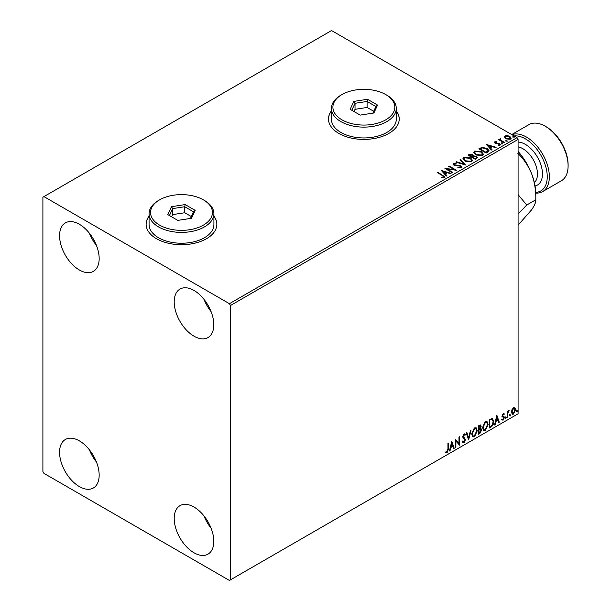 <?xml version="1.0" encoding="UTF-8"?>
<svg xmlns="http://www.w3.org/2000/svg" width="611" height="611" viewBox="0 0 611 611"><rect width="100%" height="100%" fill="white"/><g stroke="black" fill="none" stroke-linecap="round" stroke-linejoin="round"><path stroke-width="0.92" d="M149.069 216.118A35.369 20.423 0 0 0 146.121 224.275A35.369 20.423 0 0 0 156.485 238.718A35.369 20.423 0 0 0 195.031 243.14A35.369 20.423 0 0 0 216.859 224.275A35.369 20.423 0 0 0 213.911 216.118M149.069 216.355A35.369 20.423 0 0 0 146.121 224.397M331.437 110.828A35.369 20.423 0 0 0 328.489 118.992A35.369 20.423 0 0 0 338.845 133.427A35.369 20.423 0 0 0 377.392 137.857A35.369 20.423 0 0 0 399.227 118.992A35.369 20.423 0 0 0 396.279 110.828M331.437 111.072A35.369 20.423 0 0 0 328.489 119.114M194 552.772A27.999 16.169 60 0 1 175.708 528.103A27.999 16.169 60 0 1 180.001 505.664A27.999 16.169 60 0 1 194 507.046A27.999 16.169 60 0 1 212.292 531.723A27.999 16.169 60 0 1 208 554.162A27.999 16.169 60 0 1 194 552.772M211.078 528.21A27.999 16.169 60 0 1 204.013 515.967M79.369 270.001A27.999 16.169 60 0 1 61.077 245.324A27.999 16.169 60 0 1 65.369 222.893A27.999 16.169 60 0 1 79.369 224.275A27.999 16.169 60 0 1 97.661 248.952A27.999 16.169 60 0 1 93.368 271.391A27.999 16.169 60 0 1 79.369 270.001M96.454 245.439A27.999 16.169 60 0 1 89.382 233.196M194 336.18A27.999 16.169 60 0 1 175.708 311.511A27.999 16.169 60 0 1 180.001 289.072A27.999 16.169 60 0 1 194 290.454A27.999 16.169 60 0 1 212.292 315.131A27.999 16.169 60 0 1 208 337.57A27.999 16.169 60 0 1 194 336.18M211.078 311.618A27.999 16.169 60 0 1 204.013 299.375M79.369 486.593A27.999 16.169 60 0 1 61.077 461.924A27.999 16.169 60 0 1 65.369 439.485A27.999 16.169 60 0 1 79.369 440.867A27.999 16.169 60 0 1 97.661 465.544A27.999 16.169 60 0 1 93.368 487.983A27.999 16.169 60 0 1 79.369 486.593M96.454 462.031A27.999 16.169 60 0 1 89.382 449.788M42.9 197.2L42.9 471.555L43.939 473.357L229.43 580.45L230.469 579.847L230.469 305.5L229.43 303.69L43.939 196.605L42.9 197.2M511.987 409.668L513.5 407.774L515.012 407.911L515.562 409.79L513.5 414.143L512.278 414.258L511.445 412.165L511.987 409.668M514.722 407.667L515.562 409.79M507.145 417.71L507.145 411.554L507.703 411.226L507.703 412.135L509.108 410.523L507.787 413.151L507.703 417.382L507.145 417.71M503.25 413.685L504.335 413.937L504.006 414.655L503.288 414.426L502.746 415.564L504.335 417.657L503.151 420.116L501.998 419.948L502.318 419.192L503.09 419.398L503.777 418.016L502.189 415.923L503.25 413.685M504.029 413.693L504.335 413.937L503.922 413.7L503.617 414.357M504.006 414.655L502.868 414.182L502.326 415.327L502.746 415.564M502.326 415.327L504.151 416.809L504.335 417.657M502.318 419.192L503.09 419.398M503.64 417.504L502.364 416.763M492.122 418.26L493.772 421.323C493.848 423.706 492.924 425.615 490.977 427.043L489.281 428.021L489.281 419.597L492.749 418.413M480.047 428.326L481.613 430.06L479.887 433.443L478.428 434.284L478.428 425.859L480.643 425.027L481.14 426.379L480.46 428.571L481.078 428.678M468.614 439.951L466.277 432.878L466.888 432.527L468.66 437.888L470.432 430.48L471.043 430.129L468.614 439.951M455.89 447.298L455.332 447.619L455.332 439.194L458.976 443.372L458.976 437.094L459.541 436.766L459.541 445.19L455.89 441.027L455.89 447.298L455.332 447.137M447.947 449.062L447.947 443.464L448.505 443.135L448.505 448.825L447.168 452.545L445.793 452.369L446.076 451.56L447.168 451.689L447.947 449.062M230.469 579.847L518.082 413.8L518.082 139.445L230.469 305.5M451.781 441.249L454.21 448.268L453.599 448.619L452.85 446.351L450.803 447.535L450.047 450.666L449.436 451.017L451.781 441.249M463.986 442.838L463.039 442.906L462.344 441.944L462.802 441.257L463.948 441.997L464.963 439.981L463.008 437.797L462.718 436.682L464.024 433.963L464.849 433.909L465.429 434.574L464.994 435.345L464.016 434.833L463.283 436.323L465.529 439.668L463.986 442.838L462.84 442.754M463.161 441.852L463.948 441.997M464.994 435.345L463.596 434.589L462.863 436.078L463.283 436.323M471.7 433.993L474.464 427.929L476.16 427.784L477.306 430.717L474.51 436.758L472.853 436.896L471.7 433.993M482.545 427.731L485.317 421.666L487.005 421.521L488.158 424.454L485.363 430.495L483.698 430.633L482.545 427.731M496.858 415.22L499.286 422.239L498.675 422.598L497.927 420.33L495.88 421.514L495.124 424.645L494.513 424.996L496.858 415.22M505.366 418.138L505.832 417.168L506.298 417.596L505.832 418.573L504.946 417.901M505.832 417.168L506.298 417.596L505.885 417.359L505.419 418.329M509.666 415.656L510.132 414.686L510.605 415.113L510.132 416.091L509.253 415.411M510.132 414.686L510.605 415.113L510.185 414.877L509.719 415.847M516.677 411.608L517.15 410.638L517.616 411.066L517.15 412.035L516.264 411.363M517.15 410.638L517.616 411.066L517.196 410.829L516.73 411.799M504.319 137.338L504.953 135.948L507.344 135.589L509.78 136.368L511.178 138.139L510.468 139.14L505.664 138.743L504.258 136.956M500.692 139.171L501.043 140.293L504.579 142.432L504.014 142.753L498.683 139.675L500.027 139.804L500.126 138.735L500.737 138.598L500.569 139.751M499.103 139.919L500.027 140.286L500.126 138.735L500.126 139.216L500.737 138.598M494.375 142.661L494.704 141.867L496.544 141.683L496.674 142.134L495.391 142.226L495.567 142.951L499.76 143.539L500.119 145.113L498.24 145.365L498.072 144.891L499.401 144.769L499.233 143.883L496.033 143.661L495.032 143.295L494.704 141.867L494.322 142.409M495.391 142.226L495.567 143.432L496.185 143.638L496.185 143.157M500.539 144.524L500.119 145.113M498.072 145.372L499.401 145.25L499.233 143.883M487.845 152.086L486.15 153.071L478.856 148.855L481.964 147.366L487.089 148.427L489.037 150.688L487.845 152.086M475.305 159.334L468.011 155.118L469.042 154.522L472.532 154.598L473.395 155.889L476.412 156.301L477.435 157.592L475.305 159.334M473.418 155.698L473.395 156.37L476.412 156.783L476.412 156.301M465.483 165.001L455.852 162.136L456.463 161.785L463.772 163.954L460.014 159.738L460.625 159.387L465.483 165.001M452.766 172.34L452.209 172.669L444.907 168.453L453.996 169.491L448.558 166.352L449.123 166.024L456.417 170.24L447.336 169.209L452.766 172.34M441.738 177.793L443.479 177.541L443.479 177.06L442.379 175.525L437.522 172.722L438.087 172.394L444.732 176.816L444.235 177.488L442.013 177.793L441.738 177.305L443.647 176.923M229.43 303.69L517.043 137.643L331.552 30.55L43.939 196.605M441.356 170.507L451.086 173.318L450.475 173.669L447.382 172.753L445.335 173.936L446.924 175.716L446.313 176.067L441.356 170.507M461.045 167.781L457.815 167.804L457.899 167.33L460.259 167.368L460.633 166.826L460.259 167.849L460.037 166.07L455.21 165.543L453.813 165.062L452.957 164.008L453.415 163.328L456.058 163.229L456.066 163.74L454.156 163.763L454.347 164.726L460.61 165.749L461.572 167.017L461.045 167.781M454.156 163.763L454.347 165.207L455.623 165.55L455.623 165.069M464.956 161.128L462.955 158.654L463.864 157.302L470.531 157.875L472.502 160.357L471.57 161.701L464.956 161.128M475.801 154.866L473.8 152.391L474.709 151.039L481.384 151.612L483.347 154.094L482.423 155.438L475.801 154.866M486.432 144.486L496.163 147.289L495.552 147.641L492.458 146.724L490.412 147.908L492 149.695L491.389 150.046L486.432 144.486M501.723 143.486L501.585 142.859L502.662 142.943L502.8 143.562L501.723 143.486L501.585 142.859L501.585 143.348L502.662 143.425L502.662 142.943L502.8 143.562M506.023 141.004L505.885 140.377L506.962 140.461L507.099 141.08L506.023 141.004L505.885 140.377L505.885 140.858L506.962 140.942L506.962 140.461L507.099 141.08M513.041 136.948L512.896 136.329L513.973 136.413L514.118 137.032L513.041 136.948L512.896 136.329L512.896 136.811L513.973 136.895L513.973 136.413L514.118 137.032M517.043 137.643L518.082 139.445M399.227 119.114A35.369 20.423 0 0 0 396.279 111.072M216.859 224.397A35.369 20.423 0 0 0 213.911 216.355M437.942 172.959L438.087 172.394M438.087 172.882L444.678 177.045M443.006 177.694L443.006 177.213M441.845 171.049L450.536 173.631M446.641 175.876L445.335 173.936M443.158 171.5L444.831 173.845L446.397 172.455L443.158 171.5L444.831 173.364L446.397 172.455M444.831 173.845L444.831 173.364M445.786 168.964L453.996 169.973L453.996 169.491M448.978 166.589L449.123 166.024M449.123 166.505L455.554 170.217M452.346 172.585L447.336 169.69L447.336 169.209M457.899 167.826L457.899 167.33M457.899 167.811L460.259 167.849L460.037 166.551M453.003 164.252L453.415 163.328M453.415 163.809L456.058 163.71L456.058 163.229M454.156 164.244L454.347 165.207L454.156 164.244M455.623 165.55L457.043 165.573L457.043 165.092M457.043 165.573L460.61 166.23L460.61 165.749M460.61 166.23L461.542 167.246M456.402 162.305L456.463 161.785M456.463 162.266L463.772 164.435L463.772 163.954M460.297 160.059L460.625 159.387M460.625 159.868L465.093 164.886M462.978 158.906L463.864 157.302M463.864 157.783L470.531 158.356L470.531 157.875M470.531 158.356L472.479 160.594M463.94 159.074L465.513 161.289L470.806 161.762L471.539 160.388M469.974 158.196L464.635 157.714L463.909 158.814L465.513 160.808L470.806 161.281L471.57 160.135L469.974 158.196M470.806 161.762L470.806 161.281M465.513 161.289L465.513 160.808M468.431 155.362L472.532 155.079L472.532 154.598M472.532 155.079L473.395 156.37M476.412 156.783L477.397 157.829M475.763 158.684L476.488 157.439L475.854 156.622L473.67 156.378L472.402 157.012L472.402 157.493L475.121 159.059L476.427 157.669M471.944 156.897L472.608 155.713L471.982 154.927L469.317 155.225L471.654 157.058L472.547 155.935M471.654 157.058L471.944 156.408M469.317 155.225L471.654 156.576M475.121 159.059L475.763 158.203M472.402 157.012L475.121 158.577M473.823 152.643L474.709 151.039M474.709 151.52L481.384 152.093L481.384 151.612M481.384 152.093L483.332 154.331M474.785 152.811L476.366 155.026L481.651 155.5L482.392 154.125M480.819 151.933L475.48 151.452L474.762 152.551L476.366 154.545L481.651 155.018L482.415 153.873L480.819 151.933M481.651 155.5L481.651 155.018M476.366 155.026L476.366 154.545M479.276 149.099L481.964 147.847L481.964 147.366M481.964 147.847L487.089 148.908L487.089 148.427M487.089 148.908L489.014 150.925M487.883 151.475L486.524 148.748L482.354 147.938L480.17 148.962L480.17 149.443L485.966 152.796L487.883 151.475L488.006 150.734M480.17 148.962L485.966 152.315L488.044 150.489L488.044 150.97M485.966 152.796L485.966 152.315M486.921 145.028L495.613 147.61M491.718 149.855L490.412 147.908M488.235 145.471L489.907 147.824L491.473 146.434L488.235 145.471L489.907 147.335L491.473 146.434M489.907 147.824L489.907 147.335M494.704 142.348L495.658 142.134M496.544 142.119L496.544 141.683M495.391 142.707L495.567 143.432L495.391 142.707M496.185 143.638L498.752 143.654L498.752 143.173M498.752 143.654L499.76 144.02L499.76 143.539M499.76 144.02L500.485 144.754M499.401 145.25L499.233 144.364L499.401 145.25M501.723 143.967L501.585 143.348M502.662 143.425L502.8 144.043M499.248 139.835L499.248 139.354M500.692 139.652L501.043 140.293M501.043 140.774L504.159 142.669M506.023 141.485L505.885 140.858M506.962 140.942L507.099 141.561M504.319 137.819L504.953 135.948M504.953 136.436L507.344 136.07L507.344 135.589M507.344 136.07L509.78 136.849L509.78 136.368M509.78 136.849L511.147 138.376M505.167 137.284L506.229 138.903L509.811 139.239L510.277 138.262M509.223 136.688L505.603 136.329L505.129 137.04L506.229 138.422L509.811 138.758L510.315 138.025L509.223 136.688M509.811 139.239L509.811 138.758M506.229 138.903L506.229 138.422M513.041 137.429L512.896 136.811M513.973 136.895L514.118 137.513M448.084 443.38L448.084 448.589L446.756 452.308L447.168 452.545M446.756 452.308L445.373 452.132M451.682 441.646L454.21 448.268M450.803 447.535L450.383 447.298L452.85 446.351M450.383 447.298L449.635 450.429L450.047 450.666M451.827 443.25L451.407 443.013L450.62 446.29L452.606 445.625L451.827 443.25L451.04 446.534M455.332 439.248L458.976 443.372M459.121 437.01L459.121 444.915M455.478 447.053L455.478 440.791L455.89 441.027M462.382 441.012L463.528 441.761M464.627 433.825L465.429 434.574M465.017 434.337L464.681 434.925M464.574 435.108L463.596 434.589L464.574 435.108M462.863 436.078L463.619 437.216M463.207 436.972L464.314 437.652M463.894 437.415L465.529 439.668M465.108 439.431L463.566 442.601M466.598 432.687L468.66 437.888M470.493 430.442L468.385 439.263M475.946 427.685L477.306 430.717M476.893 430.472L474.098 436.521L474.51 436.758M474.098 436.521L472.654 436.758M475.633 428.609L474.075 428.54L471.845 433.428L472.983 435.864M476.748 431.038L475.839 428.701L474.495 428.785L472.257 433.673L473.181 436.01L474.495 435.91L476.748 431.038M474.075 428.54L474.495 428.785M471.845 433.428L472.257 433.673M480.406 424.95L481.14 426.379M480.727 426.142L480.414 427.654M480.842 428.586L481.613 430.06M481.193 429.816L479.475 433.199L479.887 433.443M479.475 433.199L478.428 433.802M480.429 429.365L478.573 429.724L478.573 432.855L478.993 433.092L481.048 430.381L480.17 429.38L478.993 429.961L478.993 433.092M480.162 426.478L479.154 425.821L478.573 426.157L478.573 428.861L478.993 429.098L480.582 426.722L479.574 426.066L478.993 426.402L478.993 429.098M479.879 425.684L479.154 425.821L479.879 425.684M478.573 426.157L478.993 426.402M478.573 429.724L478.993 429.961M479.75 429.143L480.246 429.197M486.799 421.422L488.158 424.454M487.738 424.21L484.943 430.259L485.363 430.495M484.943 430.259L483.5 430.495M486.478 422.346L484.928 422.277L482.69 427.165L483.828 429.602M487.593 424.775L486.684 422.438L485.34 422.522L483.11 427.402L484.034 429.747L485.34 429.648L487.593 424.775M484.928 422.277L485.34 422.522M482.69 427.165L483.11 427.402M492.535 418.314L493.352 421.086C493.436 423.461 492.504 425.371 490.557 426.799L490.977 427.043M490.557 426.799L489.281 427.54M493.352 421.086L493.772 421.323M492.191 419.253L491.404 418.986L489.426 419.894L489.426 426.593L489.839 426.829L491.947 425.401L493.207 421.643L491.824 419.23L489.839 420.139L489.839 426.829M489.426 419.894L489.839 420.139M491.404 418.986L491.992 419.1M496.758 415.617L499.286 422.239M495.88 421.514L495.46 421.269L497.507 420.085L497.927 420.33M495.46 421.269L494.711 424.401L495.124 424.645M496.903 417.229L496.483 416.985L495.697 420.269L497.682 419.604L496.903 417.229L496.117 420.505M503.594 414.418L502.868 414.182L503.594 414.418M503.029 416.114L503.731 416.572M503.922 417.412L502.738 419.879L503.151 420.116M502.738 419.879L501.578 419.711M501.906 418.955L502.67 419.161M501.952 416.526L503.044 417.214M505.419 416.923L505.885 417.359M507.283 411.47L507.703 412.135M508.573 410.63L508.841 411.333M507.573 412.058L507.787 413.151M507.374 412.914L507.283 417.145L507.703 417.382M509.719 414.441L510.185 414.877M515.142 409.546L513.087 413.899L513.5 414.143M513.087 413.899L512.079 414.113M514.126 408.385L513.087 408.285L511.59 411.6L512.423 413.296M514.997 410.118L514.347 408.469L513.5 408.53L512.003 411.845L512.614 413.448L513.5 413.387L514.997 410.118M513.087 408.285L513.5 408.53M511.59 411.6L512.003 411.845M516.73 410.393L517.196 410.829M535.755 192.35A30.947 17.872 -120 0 0 546.593 170.186A30.947 17.872 -120 0 0 525.376 138.85A30.947 17.872 -120 0 0 514.111 135.948M511.873 134.657A32.421 18.72 60 0 1 526.422 137.04A32.421 18.72 60 0 1 547.601 165.612A32.421 18.72 60 0 1 542.629 191.594A32.421 18.72 60 0 1 535.786 193.084M546.219 126.813L545.18 126.21L546.219 126.813A30.947 17.872 60 0 1 568.1 164.718L568.1 165.917A32.421 18.72 -120 0 0 545.18 126.21L545.18 126.21A32.421 18.72 -120 0 0 528.966 124.606L511.713 134.565M542.629 191.594L561.387 180.764A32.421 18.72 -120 0 0 568.1 165.917M518.082 214.133L526.713 205.029L518.082 194.626M518.082 151.436A44.213 25.525 60 0 1 531.608 173.73A44.213 25.525 60 0 1 535.801 194.199L535.801 199.782C536.015 202.035 534.617 205.38 531.608 209.825L518.304 224.901M517.746 153.262C523.581 158.761 528.202 165.581 531.608 173.73C534.594 182.009 535.992 190.693 535.801 199.782L526.713 205.029M341.969 119.832A30.947 17.864 0 0 0 385.74 119.832A30.947 17.864 0 0 0 385.74 94.568L386.778 95.163A32.421 18.72 180 0 1 386.786 95.163A32.421 18.72 180 0 1 396.279 108.399A32.421 18.72 180 0 1 376.261 125.698A32.421 18.72 180 0 1 340.93 121.635A32.421 18.72 180 0 1 331.437 108.399A32.421 18.72 180 0 1 340.93 95.163L341.969 94.568A30.947 17.864 0 0 0 341.969 119.832M331.437 108.399L331.437 119.229A32.421 18.72 0 0 0 340.93 132.465A32.421 18.72 0 0 0 376.261 136.528A32.421 18.72 0 0 0 396.279 119.229L396.279 108.399M367.524 99.288L377.552 105.077L373.886 112.989L360.185 115.105L350.156 109.316L353.83 101.411L367.524 99.288L367.089 101.441L355.029 103.305L351.799 110.263M386.786 95.163L385.74 94.568A30.947 17.864 0 0 0 341.969 94.568M373.711 111.278L367.089 107.46L355.029 109.323L355.029 103.305L353.83 101.411M355.029 109.323L354.006 111.538M367.089 107.46L367.089 101.441L375.91 106.535L372.84 113.15M377.552 105.077L375.91 106.535M159.608 225.123A30.947 17.864 0 0 0 203.379 225.123A30.947 17.864 0 0 0 203.379 199.85L204.418 200.454A32.421 18.72 180 0 1 213.911 213.69A32.421 18.72 180 0 1 193.901 230.981A32.421 18.72 180 0 1 158.57 226.925A32.421 18.72 180 0 1 149.069 213.69A32.421 18.72 180 0 1 158.57 200.454L159.608 199.85A30.947 17.864 0 0 0 159.608 225.123M149.069 213.69L149.069 224.52A32.421 18.72 0 0 0 158.57 237.755A32.421 18.72 0 0 0 193.901 241.811A32.421 18.72 0 0 0 213.911 224.52L213.911 213.69M185.164 204.578L195.192 210.367L191.518 218.272L177.824 220.395L167.796 214.606L171.462 206.694L185.164 204.578L184.721 206.732L172.669 208.595L169.438 215.553M204.418 200.454L203.379 199.85A30.947 17.864 0 0 0 159.608 199.85M191.342 216.569L184.721 212.743L172.669 214.614L172.669 208.595L171.462 206.694M172.669 214.614L171.638 216.821M184.721 212.743L184.721 206.732L193.55 211.826L190.479 218.433M195.192 210.367L193.55 211.826M443.013 175.724L443.013 175.242M469.042 155.003L469.042 154.522M479.963 148.702L479.963 148.221M486.57 152.445L486.57 151.963M497.293 143.631L497.293 143.15M502.784 141.882L502.784 141.401M448.084 448.589L448.505 448.825M478.856 429.556L479.276 429.8M489.793 419.681L490.205 419.925M507.283 415.075L507.703 415.312M534.365 182.574A20.629 11.915 -120 0 0 535.992 165.749A20.629 11.915 -120 0 0 522.879 148.71A20.629 11.915 -120 0 0 518.082 146.884M518.082 142.058A24.173 13.954 60 0 1 525.376 144.379A24.173 13.954 60 0 1 541.697 167.689A24.173 13.954 60 0 1 535.06 185.965M453.881 164.145L453.881 164.626M471.57 160.135L471.57 160.617M463.909 158.814L463.909 159.295M472.608 155.713L472.608 156.195M476.488 157.439L476.488 157.921M482.415 153.873L482.415 154.354M474.762 152.551L474.762 153.033M495.216 142.485L495.216 142.966M499.638 144.433L499.638 144.914M510.315 138.025L510.315 138.506M505.129 137.04L505.129 137.521M464.52 434.795L464.108 434.551M475.839 428.701L475.419 428.464M473.181 436.01L472.769 435.765M486.684 422.438L486.264 422.193M484.034 429.747L483.614 429.502M503.747 414.426L503.334 414.189M503.059 416.206L502.647 415.969M502.563 419.413L502.15 419.169M503.495 417.374L503.074 417.137M514.347 408.469L513.927 408.232M512.614 413.448L512.194 413.212"/></g></svg>
